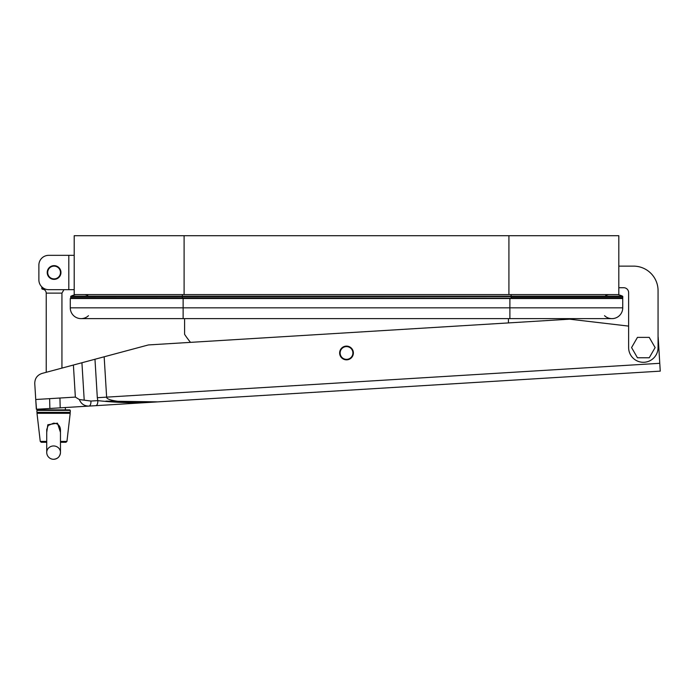 <?xml version="1.0" encoding="UTF-8"?>
<svg xmlns="http://www.w3.org/2000/svg" width="695" height="695" viewBox="0 0 695 695"><rect width="100%" height="100%" fill="white"/><g stroke="black" fill="none" stroke-linecap="round" stroke-linejoin="round"><path stroke-width="1.04" d="M643.344 362.295A14.717 14.717 0 0 0 658.061 347.578A14.717 14.717 0 0 1 643.344 362.295A14.717 14.717 0 0 1 628.628 347.578A14.717 14.717 0 0 0 643.344 362.295M70.273 410.38L69.787 409.885L37.4 409.885L36.913 410.38L70.273 410.38L70.273 412.344L36.913 412.344L37.4 412.83L69.787 412.83L70.273 412.344M36.913 410.38L36.913 412.344M70.195 413.317L37 413.317L40.249 441.403L41.222 442.272L46.73 442.272L46.73 452.419A6.872 6.455 0 0 1 53.593 445.964A6.872 6.455 0 0 1 60.465 452.419C60.057 456.598 57.763 458.882 53.593 459.291A6.872 6.872 0 0 0 60.465 452.419L60.465 442.272L65.964 442.272L66.946 441.403L70.195 413.317L69.761 412.83L70.195 413.317M46.73 432.377L47.799 424.784L57.459 423.151L60.465 432.377M60.126 454.547L59.179 456.424M57.598 458.005L55.722 458.952M41.822 409.885L41.822 408.964M46.73 442.272L46.73 452.419A6.872 6.872 0 0 0 53.593 459.291A6.872 6.872 0 0 1 46.73 452.419A6.872 6.872 0 0 0 53.593 459.291A6.872 6.872 0 0 0 60.465 452.419L60.465 429.545C60.065 425.522 57.772 423.403 53.593 423.185L48.198 425.47L46.73 429.545L46.73 452.419A6.872 6.872 0 0 0 53.593 459.291A6.872 6.872 0 0 0 60.465 452.419L60.465 442.272M45.331 442.272L41.222 442.272L40.249 441.403L46.73 441.403M637.454 357.777L649.234 357.777L655.124 347.578L649.234 337.379L637.454 337.379L631.573 347.578L637.454 357.777M47.703 272.51A6.377 6.377 0 0 1 57.277 266.984A6.377 6.377 0 0 1 57.277 278.035A6.377 6.377 0 0 1 47.703 272.51M47.217 272.51A6.872 6.872 0 0 1 57.52 266.559A6.872 6.872 0 0 1 57.52 278.46A6.872 6.872 0 0 1 47.217 272.51M352.878 352.582A6.377 6.377 0 0 1 343.66 358.681A6.377 6.377 0 0 1 342.991 347.656A6.377 6.377 0 0 1 352.878 352.582M353.364 352.556A6.872 6.872 0 0 1 343.443 359.124A6.872 6.872 0 0 1 342.713 347.248A6.872 6.872 0 0 1 353.364 352.556M569.579 319.179L628.628 326.103L569.579 319.179L148.409 344.937L94.972 359.254L97.317 397.705L106.63 397.14C106.318 401.363 130.738 403.613 157.861 401.866L660.25 371.139L157.861 401.866L105.857 401.119M79.334 399.538L90.949 401.05A4.908 2.328 86.5 0 1 88.925 406.089L95.762 405.671L88.925 406.089C84.321 406.08 81.124 403.899 79.334 399.538L75.355 397.088L73.401 365.031L61.933 368.098L94.972 359.254M61.933 368.098L61.933 293.116L46.235 293.116L46.235 372.303L42.013 373.432C37.226 375.091 34.811 378.445 34.759 383.51L35.74 399.503L34.759 383.51L35.74 399.503L49.623 398.661L49.875 408.478L36.496 409.294L35.74 399.503L36.331 409.225L35.74 399.503L36.331 409.225L41.24 408.999M104.163 356.787L106.63 397.14L659.772 363.303L658.208 337.709L660.25 371.139L95.762 405.671A4.908 2.328 86.5 0 0 97.795 400.624C117.386 402.831 137.401 403.248 157.861 401.866M49.875 408.478L60.196 407.843L59.935 398.027L75.355 397.088M60.196 407.843L88.925 406.089M36.088 405.22L36.331 409.225M46.235 372.303L73.401 365.031M659.772 363.303L658.208 337.709L659.772 363.303M628.628 347.578L628.628 292.621A4.908 4.908 0 0 0 623.719 287.721L618.811 287.721L618.811 266.133L633.536 266.133A24.534 24.534 0 0 1 658.061 290.658L658.061 336.554A9.817 9.817 0 0 1 658.208 337.709M622.294 298.259A0.487 0.487 0 0 0 622.789 297.764A0.487 0.487 0 0 1 622.294 298.259L71.211 298.259A0.487 0.487 0 0 1 70.716 297.764A0.487 0.487 0 0 0 71.211 298.259A0.487 0.487 0 0 1 70.716 297.764A0.487 0.487 0 0 0 71.211 298.259M73.218 298.259A0.487 0.487 0 0 1 73.653 298.511A0.487 0.487 0 0 0 73.218 298.259A0.487 0.487 0 0 1 73.653 298.511M619.853 298.511A0.487 0.487 0 0 1 620.288 298.259A0.487 0.487 0 0 0 619.853 298.511A0.487 0.487 0 0 1 620.288 298.259L70.716 297.764L70.716 296.6A0.487 0.487 0 0 1 71.003 296.157A22.058 22.058 0 0 1 75.703 294.584A22.058 22.058 0 0 0 71.003 296.157A0.487 0.487 0 0 0 70.716 296.6L182.385 296.6L182.385 296.157L71.003 296.157A22.058 22.058 0 0 1 75.703 294.584A22.058 22.058 0 0 0 71.003 296.157M617.803 294.584A22.058 22.058 0 0 1 622.503 296.157A22.058 22.058 0 0 0 617.803 294.584A22.058 22.058 0 0 1 622.503 296.157A0.487 0.487 0 0 1 622.789 296.6L622.789 297.764L511.12 297.764L511.12 296.157L182.385 296.157L182.385 294.584M622.503 296.157A0.487 0.487 0 0 1 622.789 296.6A0.487 0.487 0 0 0 622.503 296.157L511.12 296.157L511.12 294.584M87.761 295.401A22.058 22.058 0 0 0 84.912 294.584A22.058 22.058 0 0 1 87.761 295.401M605.753 295.401A22.058 22.058 0 0 1 608.594 294.584M46.235 293.116C46 290.727 44.697 289.424 42.308 289.19L45.627 289.19M508.419 318.631L508.419 322.914M190.508 342.357A98.125 98.125 0 0 1 184.592 334.33L184.592 318.631M183.124 298.511L622.737 298.511L622.737 307.833L183.124 307.833L183.124 298.511L70.273 298.511L70.273 307.833A10.79 10.79 0 0 0 81.072 318.631L81.072 318.631A10.79 10.79 0 0 1 70.273 307.833L183.124 307.833L183.124 318.631L81.072 318.631A10.79 10.79 0 0 1 70.273 307.833M88.482 315.686A10.79 10.79 0 0 1 81.072 318.631A10.79 10.79 0 0 0 88.482 315.686M604.537 315.686A10.79 10.79 0 0 0 622.737 307.833A10.79 10.79 0 0 1 611.947 318.631L611.947 318.631A10.79 10.79 0 0 0 622.737 307.833M74.2 255.334L48.685 255.334A9.817 9.817 0 0 0 38.877 265.151L38.877 279.868A9.817 9.817 0 0 0 48.685 289.676L74.2 289.676L74.2 235.709L618.811 235.709L618.811 266.133L633.536 266.133M628.628 292.621A4.908 4.908 0 0 0 623.719 287.721A4.908 4.908 0 0 1 628.628 292.621A4.908 4.908 0 0 0 623.719 287.721M658.061 290.658L658.061 347.578M38.877 265.151L38.877 279.868M68.805 289.676L63.957 289.676L68.805 289.676L68.805 255.334M618.811 287.721L618.811 294.584L74.2 294.584L74.2 289.676M66.946 441.403L60.465 441.403M81.923 362.747L84.208 400.112M49.623 398.661L59.935 398.027M90.949 401.05L97.795 400.624L97.317 397.705M182.385 298.511L182.385 296.6L622.789 296.6M41.822 286.879L41.822 288.703L44.41 288.703M183.124 318.631L509.895 318.631L509.895 298.511M508.914 235.709L508.914 294.584M184.106 235.709L184.106 294.584M37.434 412.83L37 413.317M65.373 409.885L65.373 407.531M53.593 459.291A6.872 6.872 0 0 0 60.465 452.419M61.933 293.116L63.957 289.676M41.822 288.703L42.308 289.19L41.822 288.703M611.947 318.631L509.895 318.631"/></g></svg>
